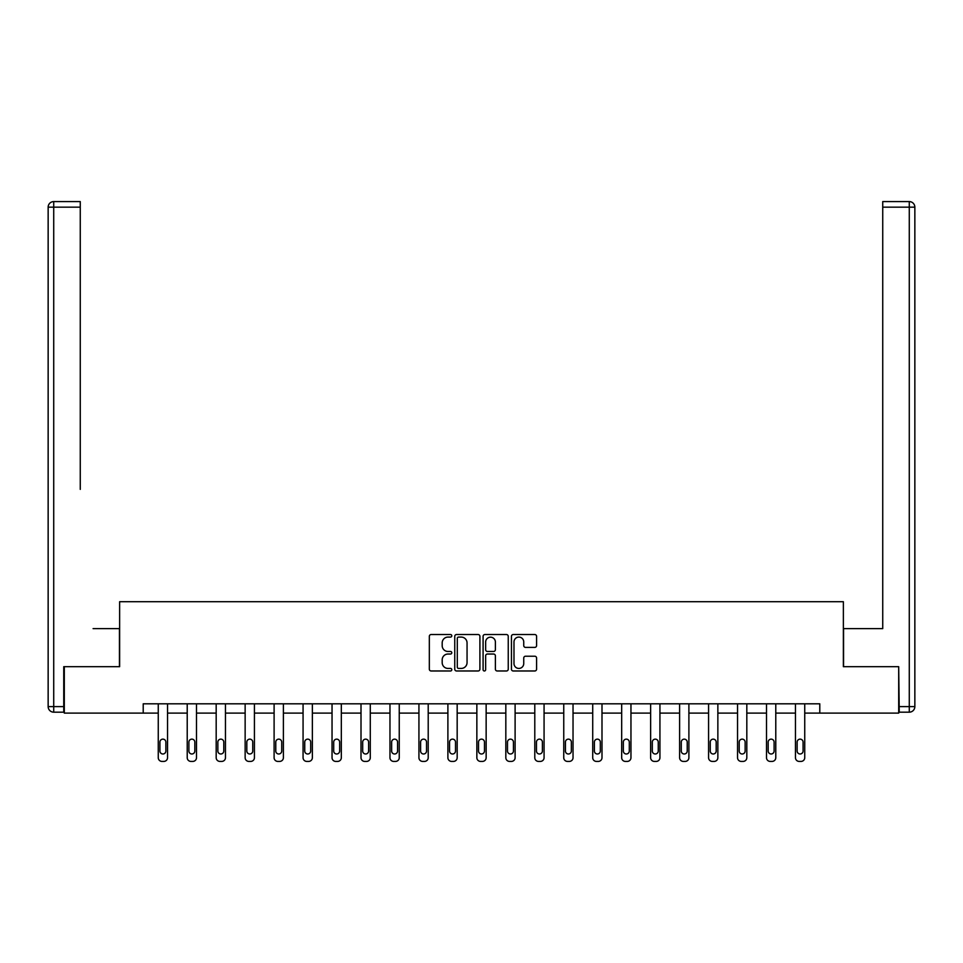 <?xml version="1.0" encoding="UTF-8"?>
<svg xmlns="http://www.w3.org/2000/svg" width="963" height="963" viewBox="0 0 963 963"><rect width="100%" height="100%" fill="white"/><g stroke="black" fill="none" stroke-linecap="round" stroke-linejoin="round"><path stroke-width="1.44" d="M451.791 635.809A1.276 1.276 0 0 0 450.515 634.533L431.159 634.533A1.818 1.818 0 0 0 429.329 636.362L429.329 669.165A1.818 1.818 0 0 0 431.159 670.982L450.515 670.982A1.276 1.276 0 0 0 451.791 669.706A1.276 1.276 0 0 0 450.515 668.43L448.012 668.43A5.826 5.826 0 0 1 442.186 662.604L442.186 659.872A5.826 5.826 0 0 1 448.012 654.033L450.515 654.033A1.276 1.276 0 0 0 451.791 652.758A1.276 1.276 0 0 0 450.515 651.482L448.012 651.482A5.826 5.826 0 0 1 442.186 645.655L442.186 642.923A5.826 5.826 0 0 1 448.012 637.085L450.515 637.085A1.276 1.276 0 0 0 451.791 635.809M534.766 647.389A1.818 1.818 0 0 0 536.584 645.559L536.584 636.362A1.818 1.818 0 0 0 534.766 634.533L513.255 634.533A1.818 1.818 0 0 0 511.437 636.362L511.437 669.165A1.818 1.818 0 0 0 513.255 670.982L534.766 670.982A1.818 1.818 0 0 0 536.584 669.165L536.584 658.042A1.818 1.818 0 0 0 534.766 656.224L525.557 656.224A1.818 1.818 0 0 0 523.74 658.042L523.74 663.555A4.875 4.875 0 0 1 518.864 668.43A4.875 4.875 0 0 1 513.989 663.555L513.989 641.96A4.875 4.875 0 0 1 518.864 637.085A4.875 4.875 0 0 1 523.74 641.96L523.74 645.559A1.818 1.818 0 0 0 525.557 647.389L534.766 647.389M80.266 201.592L53.723 201.592L80.266 201.592L68.385 201.592L80.266 201.592L80.266 207.153L53.723 207.153L53.723 706.601L63.751 706.601L63.751 666.685L119.629 666.685L119.629 601.706L843.371 601.706L843.371 666.685L898.696 666.685L898.696 713.101L819.79 713.101L819.79 703.821L143.21 703.821L143.21 713.101L158.257 713.101L158.257 757.7A3.708 3.708 0 0 0 161.965 761.408L163.818 761.408A3.708 3.708 0 0 0 167.538 757.7L167.538 713.101L187.219 713.101L187.219 757.7A3.708 3.708 0 0 0 190.927 761.408L192.781 761.408A3.708 3.708 0 0 0 196.5 757.7L196.5 713.101L216.181 713.101L216.181 757.7A3.708 3.708 0 0 0 219.889 761.408L221.755 761.408A3.708 3.708 0 0 0 225.462 757.7L225.462 713.101L245.144 713.101L245.144 757.7A3.708 3.708 0 0 0 248.863 761.408L250.717 761.408A3.708 3.708 0 0 0 254.425 757.7L254.425 713.101L274.106 713.101L274.106 757.7A3.708 3.708 0 0 0 277.826 761.408L279.679 761.408A3.708 3.708 0 0 0 283.387 757.7L283.387 713.101L303.068 713.101L303.068 757.7A3.708 3.708 0 0 0 306.788 761.408L308.642 761.408A3.708 3.708 0 0 0 312.361 757.7L312.361 713.101L332.042 713.101L332.042 757.7A3.708 3.708 0 0 0 335.75 761.408L337.604 761.408A3.708 3.708 0 0 0 341.323 757.7L341.323 713.101L361.005 713.101L361.005 757.7A3.708 3.708 0 0 0 364.712 761.408L366.566 761.408A3.708 3.708 0 0 0 370.286 757.7L370.286 713.101L389.967 713.101L389.967 757.7A3.708 3.708 0 0 0 393.674 761.408L395.54 761.408A3.708 3.708 0 0 0 399.248 757.7L399.248 713.101L418.929 713.101L418.929 757.7A3.708 3.708 0 0 0 422.649 761.408L424.502 761.408A3.708 3.708 0 0 0 428.21 757.7L428.21 713.101L447.891 713.101L447.891 757.7A3.708 3.708 0 0 0 451.611 761.408L453.465 761.408A3.708 3.708 0 0 0 457.172 757.7L457.172 713.101L476.854 713.101L476.854 757.7A3.708 3.708 0 0 0 480.573 761.408L482.427 761.408A3.708 3.708 0 0 0 486.146 757.7L486.146 713.101L505.828 713.101L505.828 757.7A3.708 3.708 0 0 0 509.535 761.408L511.389 761.408A3.708 3.708 0 0 0 515.109 757.7L515.109 713.101L534.79 713.101L534.79 757.7A3.708 3.708 0 0 0 538.498 761.408L540.351 761.408A3.708 3.708 0 0 0 544.071 757.7L544.071 713.101L563.752 713.101L563.752 757.7A3.708 3.708 0 0 0 567.46 761.408L569.326 761.408A3.708 3.708 0 0 0 573.033 757.7L573.033 713.101L592.714 713.101L592.714 757.7A3.708 3.708 0 0 0 596.434 761.408L598.288 761.408A3.708 3.708 0 0 0 601.995 757.7L601.995 713.101L621.677 713.101L621.677 757.7A3.708 3.708 0 0 0 625.396 761.408L627.25 761.408A3.708 3.708 0 0 0 630.958 757.7L630.958 713.101L650.639 713.101L650.639 757.7A3.708 3.708 0 0 0 654.359 761.408L656.212 761.408A3.708 3.708 0 0 0 659.932 757.7L659.932 713.101L679.613 713.101L679.613 757.7A3.708 3.708 0 0 0 683.321 761.408L685.175 761.408A3.708 3.708 0 0 0 688.894 757.7L688.894 713.101L708.575 713.101L708.575 757.7A3.708 3.708 0 0 0 712.283 761.408L714.137 761.408A3.708 3.708 0 0 0 717.856 757.7L717.856 713.101L737.538 713.101L737.538 757.7A3.708 3.708 0 0 0 741.245 761.408L743.111 761.408A3.708 3.708 0 0 0 746.819 757.7L746.819 713.101L766.5 713.101L766.5 757.7A3.708 3.708 0 0 0 770.219 761.408L772.073 761.408A3.708 3.708 0 0 0 775.781 757.7L775.781 713.101L795.462 713.101L795.462 757.7A3.708 3.708 0 0 0 799.182 761.408L801.035 761.408A3.708 3.708 0 0 0 804.743 757.7L804.743 713.101L819.79 713.101M64.304 666.685L64.304 713.101L143.21 713.101M479.911 636.362A1.818 1.818 0 0 0 478.081 634.533L456.582 634.533A1.818 1.818 0 0 0 454.753 636.362L454.753 669.165A1.818 1.818 0 0 0 456.582 670.982L478.081 670.982A1.818 1.818 0 0 0 479.911 669.165L479.911 636.362M484.919 634.533L506.418 634.533A1.818 1.818 0 0 1 508.247 636.362L508.247 669.165A1.818 1.818 0 0 1 506.418 670.982L497.221 670.982A1.818 1.818 0 0 1 495.391 669.165L495.391 655.863A1.818 1.818 0 0 0 493.574 654.033L487.471 654.033A1.818 1.818 0 0 0 485.641 655.863L485.641 669.706A1.276 1.276 0 0 1 484.365 670.982A1.276 1.276 0 0 1 483.089 669.706L483.089 636.362A1.818 1.818 0 0 1 484.919 634.533M458.581 637.085A1.276 1.276 0 0 0 457.305 638.361L457.305 667.154A1.276 1.276 0 0 0 458.581 668.43L461.229 668.43A5.826 5.826 0 0 0 467.055 662.604L467.055 642.923A5.826 5.826 0 0 0 461.229 637.085L458.581 637.085M495.391 642.056A4.875 4.875 0 0 0 490.516 637.181A4.875 4.875 0 0 0 485.641 642.056L485.641 649.664A1.818 1.818 0 0 0 487.471 651.482L493.574 651.482A1.818 1.818 0 0 0 495.391 649.664L495.391 642.056M159.918 751.02A2.973 2.973 0 0 0 162.891 753.993A2.973 2.973 0 0 0 165.865 751.02A2.973 2.973 0 0 1 162.891 753.993A2.973 2.973 0 0 1 159.918 751.02L159.918 742.1A2.973 2.973 0 0 1 162.891 739.139A2.973 2.973 0 0 1 165.865 742.1L165.865 751.02M167.538 703.821L167.538 757.7M158.257 703.821L158.257 757.7M161.965 761.408L163.818 761.408M119.448 666.685L119.448 628.622L93.086 628.622M80.266 207.153L80.266 489.373M48.15 706.601L53.723 706.601L53.723 712.175L63.751 712.175L53.723 712.175A5.573 5.573 0 0 1 48.15 706.601L48.15 207.153A5.573 5.573 0 0 1 53.723 201.592A5.573 5.573 0 0 0 48.15 207.153A5.573 5.573 0 0 1 53.723 201.592A5.573 5.573 0 0 0 48.15 207.153L53.723 207.153L53.723 201.592M63.751 706.601L63.751 712.175M869.914 628.622L882.734 628.622L882.734 201.592L909.277 201.592L882.734 201.592M843.552 666.685L843.552 628.622L882.734 628.622L882.734 489.373M899.249 706.601L909.277 706.601L909.277 207.153L914.85 207.153A5.573 5.573 0 0 0 909.277 201.592A5.573 5.573 0 0 1 914.85 207.153A5.573 5.573 0 0 0 909.277 201.592A5.573 5.573 0 0 1 914.85 207.153L914.85 706.601A5.573 5.573 0 0 1 909.277 712.175L899.249 712.175L898.696 666.685M909.277 712.175A5.573 5.573 0 0 0 914.85 706.601L909.277 706.601L909.277 712.175M188.892 751.02A2.973 2.973 0 0 0 191.854 753.993A2.973 2.973 0 0 0 194.827 751.02A2.973 2.973 0 0 1 191.854 753.993A2.973 2.973 0 0 1 188.892 751.02L188.892 742.1A2.973 2.973 0 0 1 191.854 739.139A2.973 2.973 0 0 1 194.827 742.1L194.827 751.02M217.855 751.02A2.973 2.973 0 0 0 220.816 753.993A2.973 2.973 0 0 0 223.789 751.02A2.973 2.973 0 0 1 220.816 753.993A2.973 2.973 0 0 1 217.855 751.02L217.855 742.1A2.973 2.973 0 0 1 220.816 739.139A2.973 2.973 0 0 1 223.789 742.1L223.789 751.02M196.5 703.821L196.5 757.7M187.219 703.821L187.219 757.7M190.927 761.408L192.781 761.408M225.462 703.821L225.462 757.7M216.181 703.821L216.181 757.7M219.889 761.408L221.755 761.408M246.817 751.02A2.973 2.973 0 0 0 249.79 753.993A2.973 2.973 0 0 0 252.751 751.02A2.973 2.973 0 0 1 249.79 753.993A2.973 2.973 0 0 1 246.817 751.02L246.817 742.1A2.973 2.973 0 0 1 249.79 739.139A2.973 2.973 0 0 1 252.751 742.1L252.751 751.02M275.779 751.02A2.973 2.973 0 0 0 278.752 753.993A2.973 2.973 0 0 0 281.726 751.02A2.973 2.973 0 0 1 278.752 753.993A2.973 2.973 0 0 1 275.779 751.02L275.779 742.1A2.973 2.973 0 0 1 278.752 739.139A2.973 2.973 0 0 1 281.726 742.1L281.726 751.02M304.741 751.02A2.973 2.973 0 0 0 307.715 753.993A2.973 2.973 0 0 0 310.688 751.02A2.973 2.973 0 0 1 307.715 753.993A2.973 2.973 0 0 1 304.741 751.02L304.741 742.1A2.973 2.973 0 0 1 307.715 739.139A2.973 2.973 0 0 1 310.688 742.1L310.688 751.02M254.425 703.821L254.425 757.7M245.144 703.821L245.144 757.7M248.863 761.408L250.717 761.408M283.387 703.821L283.387 757.7M274.106 703.821L274.106 757.7M277.826 761.408L279.679 761.408M312.361 703.821L312.361 757.7M303.068 703.821L303.068 757.7M306.788 761.408L308.642 761.408M333.704 751.02A2.973 2.973 0 0 0 336.677 753.993A2.973 2.973 0 0 0 339.65 751.02A2.973 2.973 0 0 1 336.677 753.993A2.973 2.973 0 0 1 333.704 751.02L333.704 742.1A2.973 2.973 0 0 1 336.677 739.139A2.973 2.973 0 0 1 339.65 742.1L339.65 751.02M341.323 703.821L341.323 757.7M332.042 703.821L332.042 757.7M335.75 761.408L337.604 761.408M362.678 751.02A2.973 2.973 0 0 0 365.639 753.993A2.973 2.973 0 0 0 368.612 751.02A2.973 2.973 0 0 1 365.639 753.993A2.973 2.973 0 0 1 362.678 751.02L362.678 742.1A2.973 2.973 0 0 1 365.639 739.139A2.973 2.973 0 0 1 368.612 742.1L368.612 751.02M370.286 703.821L370.286 757.7M361.005 703.821L361.005 757.7M364.712 761.408L366.566 761.408M391.64 751.02A2.973 2.973 0 0 0 394.601 753.993A2.973 2.973 0 0 0 397.575 751.02A2.973 2.973 0 0 1 394.601 753.993A2.973 2.973 0 0 1 391.64 751.02L391.64 742.1A2.973 2.973 0 0 1 394.601 739.139A2.973 2.973 0 0 1 397.575 742.1L397.575 751.02M399.248 703.821L399.248 757.7M389.967 703.821L389.967 757.7M393.674 761.408L395.54 761.408M420.602 751.02A2.973 2.973 0 0 0 423.576 753.993A2.973 2.973 0 0 0 426.537 751.02A2.973 2.973 0 0 1 423.576 753.993A2.973 2.973 0 0 1 420.602 751.02L420.602 742.1A2.973 2.973 0 0 1 423.576 739.139A2.973 2.973 0 0 1 426.537 742.1L426.537 751.02M428.21 703.821L428.21 757.7M418.929 703.821L418.929 757.7M422.649 761.408L424.502 761.408M449.565 751.02A2.973 2.973 0 0 0 452.538 753.993A2.973 2.973 0 0 0 455.511 751.02A2.973 2.973 0 0 1 452.538 753.993A2.973 2.973 0 0 1 449.565 751.02L449.565 742.1A2.973 2.973 0 0 1 452.538 739.139A2.973 2.973 0 0 1 455.511 742.1L455.511 751.02M457.172 703.821L457.172 757.7M447.891 703.821L447.891 757.7M451.611 761.408L453.465 761.408M478.527 751.02A2.973 2.973 0 0 0 481.5 753.993A2.973 2.973 0 0 0 484.473 751.02A2.973 2.973 0 0 1 481.5 753.993A2.973 2.973 0 0 1 478.527 751.02L478.527 742.1A2.973 2.973 0 0 1 481.5 739.139A2.973 2.973 0 0 1 484.473 742.1L484.473 751.02M486.146 703.821L486.146 757.7M476.854 703.821L476.854 757.7M480.573 761.408L482.427 761.408M507.489 751.02A2.973 2.973 0 0 0 510.462 753.993A2.973 2.973 0 0 0 513.435 751.02A2.973 2.973 0 0 1 510.462 753.993A2.973 2.973 0 0 1 507.489 751.02L507.489 742.1A2.973 2.973 0 0 1 510.462 739.139A2.973 2.973 0 0 1 513.435 742.1L513.435 751.02M515.109 703.821L515.109 757.7M505.828 703.821L505.828 757.7M509.535 761.408L511.389 761.408M536.463 751.02A2.973 2.973 0 0 0 539.424 753.993A2.973 2.973 0 0 0 542.398 751.02A2.973 2.973 0 0 1 539.424 753.993A2.973 2.973 0 0 1 536.463 751.02L536.463 742.1A2.973 2.973 0 0 1 539.424 739.139A2.973 2.973 0 0 1 542.398 742.1L542.398 751.02M544.071 703.821L544.071 757.7M534.79 703.821L534.79 757.7M538.498 761.408L540.351 761.408M565.425 751.02A2.973 2.973 0 0 0 568.399 753.993A2.973 2.973 0 0 0 571.36 751.02A2.973 2.973 0 0 1 568.399 753.993A2.973 2.973 0 0 1 565.425 751.02L565.425 742.1A2.973 2.973 0 0 1 568.399 739.139A2.973 2.973 0 0 1 571.36 742.1L571.36 751.02M573.033 703.821L573.033 757.7M563.752 703.821L563.752 757.7M567.46 761.408L569.326 761.408M594.388 751.02A2.973 2.973 0 0 0 597.361 753.993A2.973 2.973 0 0 0 600.322 751.02A2.973 2.973 0 0 1 597.361 753.993A2.973 2.973 0 0 1 594.388 751.02L594.388 742.1A2.973 2.973 0 0 1 597.361 739.139A2.973 2.973 0 0 1 600.322 742.1L600.322 751.02M601.995 703.821L601.995 757.7M592.714 703.821L592.714 757.7M596.434 761.408L598.288 761.408M623.35 751.02A2.973 2.973 0 0 0 626.323 753.993A2.973 2.973 0 0 0 629.296 751.02A2.973 2.973 0 0 1 626.323 753.993A2.973 2.973 0 0 1 623.35 751.02L623.35 742.1A2.973 2.973 0 0 1 626.323 739.139A2.973 2.973 0 0 1 629.296 742.1L629.296 751.02M630.958 703.821L630.958 757.7M621.677 703.821L621.677 757.7M625.396 761.408L627.25 761.408M652.312 751.02A2.973 2.973 0 0 0 655.285 753.993A2.973 2.973 0 0 0 658.259 751.02A2.973 2.973 0 0 1 655.285 753.993A2.973 2.973 0 0 1 652.312 751.02L652.312 742.1A2.973 2.973 0 0 1 655.285 739.139A2.973 2.973 0 0 1 658.259 742.1L658.259 751.02M659.932 703.821L659.932 757.7M650.639 703.821L650.639 757.7M654.359 761.408L656.212 761.408M681.274 751.02A2.973 2.973 0 0 0 684.248 753.993A2.973 2.973 0 0 0 687.221 751.02A2.973 2.973 0 0 1 684.248 753.993A2.973 2.973 0 0 1 681.274 751.02L681.274 742.1A2.973 2.973 0 0 1 684.248 739.139A2.973 2.973 0 0 1 687.221 742.1L687.221 751.02M688.894 703.821L688.894 757.7M679.613 703.821L679.613 757.7M683.321 761.408L685.175 761.408M710.249 751.02A2.973 2.973 0 0 0 713.21 753.993A2.973 2.973 0 0 0 716.183 751.02A2.973 2.973 0 0 1 713.21 753.993A2.973 2.973 0 0 1 710.249 751.02L710.249 742.1A2.973 2.973 0 0 1 713.21 739.139A2.973 2.973 0 0 1 716.183 742.1L716.183 751.02M717.856 703.821L717.856 757.7M708.575 703.821L708.575 757.7M712.283 761.408L714.137 761.408M739.211 751.02A2.973 2.973 0 0 0 742.184 753.993A2.973 2.973 0 0 0 745.145 751.02A2.973 2.973 0 0 1 742.184 753.993A2.973 2.973 0 0 1 739.211 751.02L739.211 742.1A2.973 2.973 0 0 1 742.184 739.139A2.973 2.973 0 0 1 745.145 742.1L745.145 751.02M746.819 703.821L746.819 757.7M737.538 703.821L737.538 757.7M741.245 761.408L743.111 761.408M768.173 751.02A2.973 2.973 0 0 0 771.146 753.993A2.973 2.973 0 0 0 774.108 751.02A2.973 2.973 0 0 1 771.146 753.993A2.973 2.973 0 0 1 768.173 751.02L768.173 742.1A2.973 2.973 0 0 1 771.146 739.139A2.973 2.973 0 0 1 774.108 742.1L774.108 751.02M775.781 703.821L775.781 757.7M766.5 703.821L766.5 757.7M770.219 761.408L772.073 761.408M797.135 751.02A2.973 2.973 0 0 0 800.109 753.993A2.973 2.973 0 0 0 803.082 751.02A2.973 2.973 0 0 1 800.109 753.993A2.973 2.973 0 0 1 797.135 751.02L797.135 742.1A2.973 2.973 0 0 1 800.109 739.139A2.973 2.973 0 0 1 803.082 742.1L803.082 751.02M804.743 703.821L804.743 757.7M795.462 703.821L795.462 757.7M799.182 761.408L801.035 761.408M909.277 201.592L909.277 207.153L882.734 207.153"/></g></svg>
